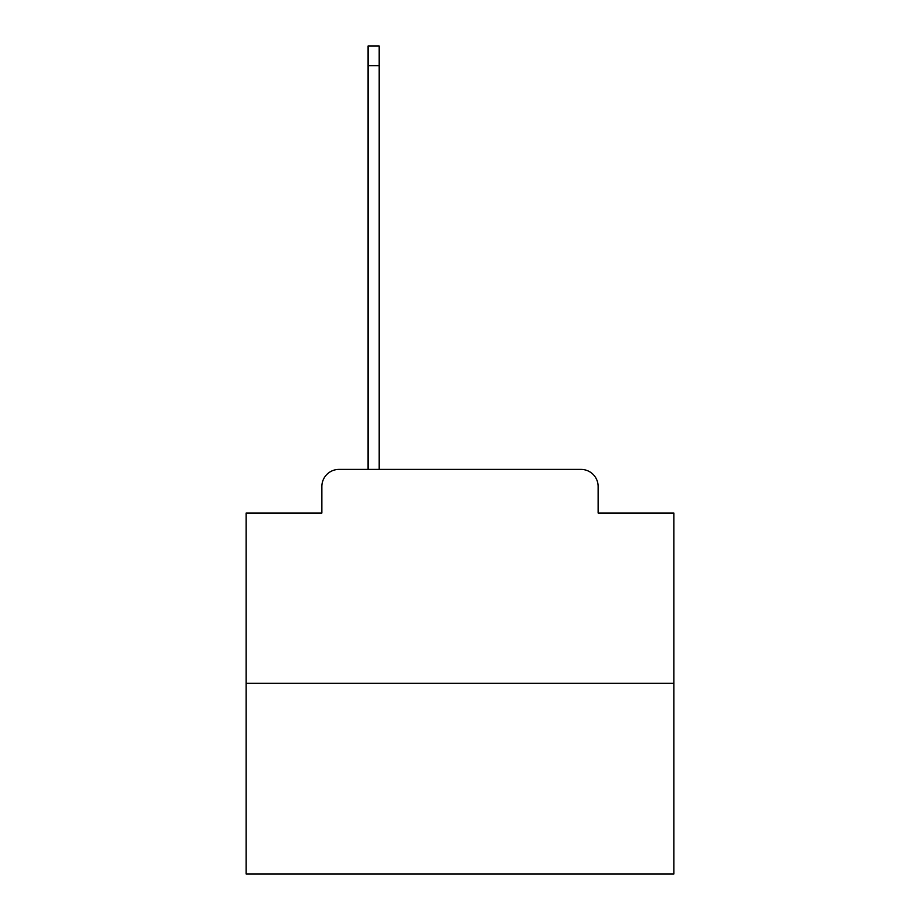 <?xml version="1.0" encoding="UTF-8"?>
<svg xmlns="http://www.w3.org/2000/svg" width="920" height="920" viewBox="0 0 920 920"><rect width="100%" height="100%" fill="white"/><g stroke="black" fill="none" stroke-linecap="round" stroke-linejoin="round"><path stroke-width="1.38" d="M321.862 486.519L321.862 513.038L321.862 486.519A17.112 17.112 0 0 1 338.962 469.407L368.046 469.407L368.046 46L379.166 46L379.166 65.676L368.046 65.676M673.842 683.249L246.157 683.249L246.157 874L673.842 874L673.842 513.038L598.138 513.038L598.138 486.519A17.112 17.112 0 0 0 581.037 469.407L338.962 469.407M246.157 683.249L246.157 513.038L321.862 513.038M379.166 65.676L379.166 469.407L393.277 469.407M526.723 469.407L581.037 469.407M598.138 513.038L598.138 486.519"/></g></svg>
